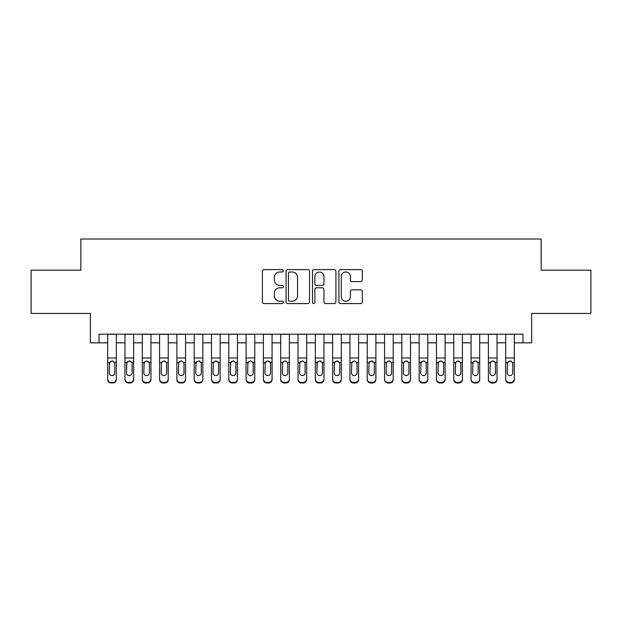 <?xml version="1.0" encoding="UTF-8"?>
<svg xmlns="http://www.w3.org/2000/svg" width="622" height="622" viewBox="0 0 622 622"><rect width="100%" height="100%" fill="white"/><g stroke="black" fill="none" stroke-linecap="round" stroke-linejoin="round"><path stroke-width="0.93" d="M283.313 270.803A1.19 1.19 0 0 0 282.124 269.614L264.078 269.614A1.695 1.695 0 0 0 262.375 271.316L262.375 301.888A1.695 1.695 0 0 0 264.078 303.583L282.124 303.583A1.19 1.19 0 0 0 283.313 302.401A1.19 1.19 0 0 0 282.124 301.211L279.791 301.211A5.435 5.435 0 0 1 274.356 295.777L274.356 293.226A5.435 5.435 0 0 1 279.791 287.792L282.124 287.792A1.19 1.19 0 0 0 283.313 286.602A1.19 1.19 0 0 0 282.124 285.412L279.791 285.412A5.435 5.435 0 0 1 274.356 279.978L274.356 277.428A5.435 5.435 0 0 1 279.791 271.993L282.124 271.993A1.19 1.19 0 0 0 283.313 270.803M360.643 281.587A1.695 1.695 0 0 0 362.338 279.892L362.338 271.316A1.695 1.695 0 0 0 360.643 269.614L340.599 269.614A1.695 1.695 0 0 0 338.897 271.316L338.897 301.888A1.695 1.695 0 0 0 340.599 303.583L360.643 303.583A1.695 1.695 0 0 0 362.338 301.888L362.338 291.524A1.695 1.695 0 0 0 360.643 289.829L352.06 289.829A1.695 1.695 0 0 0 350.365 291.524L350.365 296.663A4.541 4.541 0 0 1 345.816 301.211A4.541 4.541 0 0 1 341.276 296.663L341.276 276.533A4.541 4.541 0 0 1 345.816 271.993A4.541 4.541 0 0 1 350.365 276.533L350.365 279.892A1.695 1.695 0 0 0 352.06 281.587L360.643 281.587M99.022 342.839L99.022 334.185L522.978 334.185L522.978 342.839L531.631 342.839L531.631 313.426L590.9 313.426L590.9 270.158L541.148 270.158L541.148 239.011L80.852 239.011L80.852 270.158L31.1 270.158L31.1 313.426L90.369 313.426L90.369 342.839L107.676 342.839M309.515 271.316A1.695 1.695 0 0 0 307.812 269.614L287.776 269.614A1.695 1.695 0 0 0 286.073 271.316L286.073 301.888A1.695 1.695 0 0 0 287.776 303.583L307.812 303.583A1.695 1.695 0 0 0 309.515 301.888L309.515 271.316M314.188 269.614L334.224 269.614A1.695 1.695 0 0 1 335.927 271.316L335.927 301.888A1.695 1.695 0 0 1 334.224 303.583L325.648 303.583A1.695 1.695 0 0 1 323.953 301.888L323.953 289.487A1.695 1.695 0 0 0 322.25 287.792L316.559 287.792A1.695 1.695 0 0 0 314.864 289.487L314.864 302.401A1.19 1.19 0 0 1 313.675 303.583A1.19 1.19 0 0 1 312.485 302.401L312.485 271.316A1.695 1.695 0 0 1 314.188 269.614M116.322 342.839L124.975 342.839M133.629 342.839L142.282 342.839M150.936 342.839L159.59 342.839M168.235 342.839L176.889 342.839M185.543 342.839L194.196 342.839M202.85 342.839L211.496 342.839M220.149 342.839L228.803 342.839M237.456 342.839L246.11 342.839M254.763 342.839L263.409 342.839M272.063 342.839L280.716 342.839M289.37 342.839L298.024 342.839M306.677 342.839L315.323 342.839M323.976 342.839L332.63 342.839M341.284 342.839L349.937 342.839M358.591 342.839L367.237 342.839M375.89 342.839L384.544 342.839M393.197 342.839L401.851 342.839M410.504 342.839L419.15 342.839M427.804 342.839L436.457 342.839M445.111 342.839L453.765 342.839M462.41 342.839L471.064 342.839M479.717 342.839L488.371 342.839M497.025 342.839L505.678 342.839M514.324 342.839L522.978 342.839M289.642 271.993A1.19 1.19 0 0 0 288.452 273.182L288.452 300.022A1.19 1.19 0 0 0 289.642 301.211L292.107 301.211A5.435 5.435 0 0 0 297.541 295.777L297.541 277.428A5.435 5.435 0 0 0 292.107 271.993L289.642 271.993M323.953 276.619A4.541 4.541 0 0 0 319.405 272.078A4.541 4.541 0 0 0 314.864 276.619L314.864 283.71A1.695 1.695 0 0 0 316.559 285.412L322.25 285.412A1.695 1.695 0 0 0 323.953 283.71L323.953 276.619M107.676 334.185L107.676 379.008A3.46 3.437 -0 0 0 111.136 382.444L112.862 382.444A3.46 3.437 -0 0 0 116.322 379.008L116.322 379.552A3.46 3.437 180 0 1 112.862 382.989L112.862 382.444M116.322 362.984L116.322 379.552M114.767 372.827L114.767 363.714L114.767 372.827A2.768 2.745 180 0 1 111.999 375.579A2.768 2.745 180 0 0 114.767 372.827M109.231 373.371L109.231 372.827A2.768 2.745 180 0 0 111.999 375.579M110.553 361.343L109.231 363.505M113.445 361.343L111.999 360.931L114.464 362.439L114.767 363.714M116.322 334.185L116.322 379.008M111.136 382.444L111.136 382.989L112.862 382.989M111.136 382.989A3.46 3.437 180 0 1 107.676 379.552M107.676 362.439L109.534 362.439L109.231 372.827M109.534 362.439L111.999 360.931M124.975 334.185L124.975 379.008A3.46 3.437 -0 0 0 128.435 382.444L130.169 382.444A3.46 3.437 -0 0 0 133.629 379.008L133.629 379.552A3.46 3.437 180 0 1 130.169 382.989L130.169 382.444M133.629 362.984L133.629 379.552M132.074 372.827L132.074 363.714L132.074 372.827A2.768 2.745 180 0 1 129.306 375.579A2.768 2.745 180 0 0 132.074 372.827M126.53 373.371L126.53 372.827A2.768 2.745 180 0 0 129.306 375.579M127.86 361.343L126.53 363.505M130.744 361.343L129.306 360.931L131.763 362.439L132.074 363.714M142.282 334.185L142.282 379.008A3.46 3.437 -0 0 0 145.742 382.444L147.476 382.444A3.46 3.437 -0 0 0 150.936 379.008L150.936 379.552A3.46 3.437 180 0 1 147.476 382.989L147.476 382.444M150.936 362.984L150.936 379.552M149.373 372.827L149.373 363.714L149.373 372.827A2.768 2.745 180 0 1 146.605 375.579A2.768 2.745 180 0 0 149.373 372.827M143.838 373.371L143.838 372.827A2.768 2.745 180 0 0 146.605 375.579M145.159 361.343L143.838 363.505M148.052 361.343L146.605 360.931L149.07 362.439L149.373 363.714M159.59 334.185L159.59 379.008A3.46 3.437 -0 0 0 163.05 382.444L164.776 382.444A3.46 3.437 -0 0 0 168.235 379.008L168.235 379.552A3.46 3.437 180 0 1 164.776 382.989L164.776 382.444M168.235 362.984L168.235 379.552M166.68 372.827L166.68 363.714L166.68 372.827A2.768 2.745 180 0 1 163.913 375.579A2.768 2.745 180 0 0 166.68 372.827M161.145 373.371L161.145 372.827A2.768 2.745 180 0 0 163.913 375.579M162.466 361.343L161.145 363.505M165.359 361.343L163.913 360.931L166.377 362.439L166.68 363.714M176.889 334.185L176.889 379.008A3.46 3.437 -0 0 0 180.349 382.444L182.083 382.444A3.46 3.437 -0 0 0 185.543 379.008L185.543 379.552A3.46 3.437 180 0 1 182.083 382.989L182.083 382.444M185.543 362.984L185.543 379.552M183.988 372.827L183.988 363.714L183.988 372.827A2.768 2.745 180 0 1 181.22 375.579A2.768 2.745 180 0 0 183.988 372.827M178.444 373.371L178.444 372.827A2.768 2.745 180 0 0 181.22 375.579M179.774 361.343L178.444 363.505M182.658 361.343L181.22 360.931L183.677 362.439L183.988 363.714M133.629 334.185L133.629 379.008M128.435 382.444L128.435 382.989L130.169 382.989M128.435 382.989A3.46 3.437 180 0 1 124.975 379.552M124.975 362.439L126.841 362.439L126.53 372.827M126.841 362.439L129.306 360.931M150.936 334.185L150.936 379.008M145.742 382.444L145.742 382.989L147.476 382.989M145.742 382.989A3.46 3.437 180 0 1 142.282 379.552M142.282 362.439L144.149 362.439L143.838 372.827M144.149 362.439L146.605 360.931M168.235 334.185L168.235 379.008M163.05 382.444L163.05 382.989L164.776 382.989M163.05 382.989A3.46 3.437 180 0 1 159.59 379.552M159.59 362.439L161.448 362.439L161.145 372.827M161.448 362.439L163.913 360.931M185.543 334.185L185.543 379.008M180.349 382.444L180.349 382.989L182.083 382.989M180.349 382.989A3.46 3.437 180 0 1 176.889 379.552M176.889 362.439L178.755 362.439L178.444 372.827M178.755 362.439L181.22 360.931M194.196 334.185L194.196 379.008A3.46 3.437 -0 0 0 197.656 382.444L199.39 382.444A3.46 3.437 -0 0 0 202.85 379.008L202.85 379.552A3.46 3.437 180 0 1 199.39 382.989L199.39 382.444M202.85 362.984L202.85 379.552M201.287 372.827L201.287 363.714L201.287 372.827A2.768 2.745 180 0 1 198.519 375.579A2.768 2.745 180 0 0 201.287 372.827M195.751 373.371L195.751 372.827A2.768 2.745 180 0 0 198.519 375.579M197.073 361.343L195.751 363.505M199.965 361.343L198.519 360.931L200.984 362.439L201.287 363.714M202.85 334.185L202.85 379.008M197.656 382.444L197.656 382.989L199.39 382.989M197.656 382.989A3.46 3.437 180 0 1 194.196 379.552M194.196 362.439L196.062 362.439L195.751 372.827M196.062 362.439L198.519 360.931M211.496 334.185L211.496 379.008A3.46 3.437 -0 0 0 214.963 382.444L216.689 382.444A3.46 3.437 -0 0 0 220.149 379.008L220.149 379.552A3.46 3.437 180 0 1 216.689 382.989L216.689 382.444M220.149 362.984L220.149 379.552M218.594 372.827L218.594 363.714L218.594 372.827A2.768 2.745 180 0 1 215.826 375.579A2.768 2.745 180 0 0 218.594 372.827M213.058 373.371L213.058 372.827A2.768 2.745 180 0 0 215.826 375.579M214.38 361.343L213.058 363.505M217.272 361.343L215.826 360.931L218.291 362.439L218.594 363.714M220.149 334.185L220.149 379.008M214.963 382.444L214.963 382.989L216.689 382.989M214.963 382.989A3.46 3.437 180 0 1 211.496 379.552M211.496 362.439L213.362 362.439L213.058 372.827M213.362 362.439L215.826 360.931M228.803 334.185L228.803 379.008A3.46 3.437 -0 0 0 232.263 382.444L233.996 382.444A3.46 3.437 -0 0 0 237.456 379.008L237.456 379.552A3.46 3.437 180 0 1 233.996 382.989L233.996 382.444M237.456 362.984L237.456 379.552M235.901 372.827L235.901 363.714L235.901 372.827A2.768 2.745 180 0 1 233.133 375.579A2.768 2.745 180 0 0 235.901 372.827M230.358 373.371L230.358 372.827A2.768 2.745 180 0 0 233.133 375.579M231.687 361.343L230.358 363.505M234.572 361.343L233.133 360.931L235.59 362.439L235.901 363.714M237.456 334.185L237.456 379.008M232.263 382.444L232.263 382.989L233.996 382.989M232.263 382.989A3.46 3.437 180 0 1 228.803 379.552M228.803 362.439L230.669 362.439L230.358 372.827M230.669 362.439L233.133 360.931M246.11 334.185L246.11 379.008A3.46 3.437 -0 0 0 249.57 382.444L251.296 382.444A3.46 3.437 -0 0 0 254.763 379.008L254.763 379.552A3.46 3.437 180 0 1 251.296 382.989L251.296 382.444M254.763 362.984L254.763 379.552M253.201 372.827L253.201 363.714L253.201 372.827A2.768 2.745 180 0 1 250.433 375.579A2.768 2.745 180 0 0 253.201 372.827M247.665 373.371L247.665 372.827A2.768 2.745 180 0 0 250.433 375.579M248.987 361.343L247.665 363.505M251.879 361.343L250.433 360.931L252.897 362.439L253.201 363.714M254.763 334.185L254.763 379.008M249.57 382.444L249.57 382.989L251.296 382.989M249.57 382.989A3.46 3.437 180 0 1 246.11 379.552M246.11 362.439L247.976 362.439L247.665 372.827M247.976 362.439L250.433 360.931M263.409 334.185L263.409 379.008A3.46 3.437 -0 0 0 266.877 382.444L268.603 382.444A3.46 3.437 -0 0 0 272.063 379.008L272.063 379.552A3.46 3.437 180 0 1 268.603 382.989L268.603 382.444M272.063 362.984L272.063 379.552M270.508 372.827L270.508 363.714L270.508 372.827A2.768 2.745 180 0 1 267.74 375.579A2.768 2.745 180 0 0 270.508 372.827M264.972 373.371L264.972 372.827A2.768 2.745 180 0 0 267.74 375.579M266.294 361.343L264.972 363.505M269.186 361.343L267.74 360.931L270.205 362.439L270.508 363.714M272.063 334.185L272.063 379.008M266.877 382.444L266.877 382.989L268.603 382.989M266.877 382.989A3.46 3.437 180 0 1 263.409 379.552M263.409 362.439L265.275 362.439L264.972 372.827M265.275 362.439L267.74 360.931M280.716 334.185L280.716 379.008A3.46 3.437 -0 0 0 284.176 382.444L285.91 382.444A3.46 3.437 -0 0 0 289.37 379.008L289.37 379.552A3.46 3.437 180 0 1 285.91 382.989L285.91 382.444M289.37 362.984L289.37 379.552M287.815 372.827L287.815 363.714L287.815 372.827A2.768 2.745 180 0 1 285.047 375.579A2.768 2.745 180 0 0 287.815 372.827M282.271 373.371L282.271 372.827A2.768 2.745 180 0 0 285.047 375.579M283.601 361.343L282.271 363.505M286.485 361.343L285.047 360.931L287.504 362.439L287.815 363.714M289.37 334.185L289.37 379.008M284.176 382.444L284.176 382.989L285.91 382.989M284.176 382.989A3.46 3.437 180 0 1 280.716 379.552M280.716 362.439L282.582 362.439L282.271 372.827M282.582 362.439L285.047 360.931M298.024 334.185L298.024 379.008A3.46 3.437 -0 0 0 301.483 382.444L303.209 382.444A3.46 3.437 -0 0 0 306.677 379.008L306.677 379.552A3.46 3.437 180 0 1 303.209 382.989L303.209 382.444M306.677 362.984L306.677 379.552M305.114 372.827L305.114 363.714L305.114 372.827A2.768 2.745 180 0 1 302.346 375.579A2.768 2.745 180 0 0 305.114 372.827M299.579 373.371L299.579 372.827A2.768 2.745 180 0 0 302.346 375.579M300.9 361.343L299.579 363.505M303.793 361.343L302.346 360.931L304.811 362.439L305.114 363.714M306.677 334.185L306.677 379.008M301.483 382.444L301.483 382.989L303.209 382.989M301.483 382.989A3.46 3.437 180 0 1 298.024 379.552M298.024 362.439L299.882 362.439L299.579 372.827M299.882 362.439L302.346 360.931M315.323 334.185L315.323 379.008A3.46 3.437 -0 0 0 318.791 382.444L320.517 382.444A3.46 3.437 -0 0 0 323.976 379.008L323.976 379.552A3.46 3.437 180 0 1 320.517 382.989L320.517 382.444M323.976 362.984L323.976 379.552M322.421 372.827L322.421 363.714L322.421 372.827A2.768 2.745 180 0 1 319.654 375.579A2.768 2.745 180 0 0 322.421 372.827M316.886 373.371L316.886 372.827A2.768 2.745 180 0 0 319.654 375.579M318.207 361.343L316.886 363.505M321.1 361.343L319.654 360.931L322.118 362.439L322.421 363.714M323.976 334.185L323.976 379.008M318.791 382.444L318.791 382.989L320.517 382.989M318.791 382.989A3.46 3.437 180 0 1 315.323 379.552M315.323 362.439L317.189 362.439L316.886 372.827M317.189 362.439L319.654 360.931M332.63 334.185L332.63 379.008A3.46 3.437 -0 0 0 336.09 382.444L337.824 382.444A3.46 3.437 -0 0 0 341.284 379.008L341.284 379.552A3.46 3.437 180 0 1 337.824 382.989L337.824 382.444M341.284 362.984L341.284 379.552M339.729 372.827L339.729 363.714L339.729 372.827A2.768 2.745 180 0 1 336.953 375.579A2.768 2.745 180 0 0 339.729 372.827M334.185 373.371L334.185 372.827A2.768 2.745 180 0 0 336.953 375.579M335.515 361.343L334.185 363.505M338.399 361.343L336.953 360.931L339.418 362.439L339.729 363.714M349.937 334.185L349.937 379.008A3.46 3.437 -0 0 0 353.397 382.444L355.123 382.444A3.46 3.437 -0 0 0 358.591 379.008L358.591 379.552A3.46 3.437 180 0 1 355.123 382.989L355.123 382.444M358.591 362.984L358.591 379.552M357.028 372.827L357.028 363.714L357.028 372.827A2.768 2.745 180 0 1 354.26 375.579A2.768 2.745 180 0 0 357.028 372.827M351.492 373.371L351.492 372.827A2.768 2.745 180 0 0 354.26 375.579M352.814 361.343L351.492 363.505M355.706 361.343L354.26 360.931L356.725 362.439L357.028 363.714M367.237 334.185L367.237 379.008A3.46 3.437 -0 0 0 370.704 382.444L372.43 382.444A3.46 3.437 -0 0 0 375.89 379.008L375.89 379.552A3.46 3.437 180 0 1 372.43 382.989L372.43 382.444M375.89 362.984L375.89 379.552M374.335 372.827L374.335 363.714L374.335 372.827A2.768 2.745 180 0 1 371.567 375.579A2.768 2.745 180 0 0 374.335 372.827M368.799 373.371L368.799 372.827A2.768 2.745 180 0 0 371.567 375.579M370.121 361.343L368.799 363.505M373.013 361.343L371.567 360.931L374.024 362.439L374.335 363.714M384.544 334.185L384.544 379.008A3.46 3.437 -0 0 0 388.004 382.444L389.737 382.444A3.46 3.437 -0 0 0 393.197 379.008L393.197 379.552A3.46 3.437 180 0 1 389.737 382.989L389.737 382.444M393.197 362.984L393.197 379.552M391.642 372.827L391.642 363.714L391.642 372.827A2.768 2.745 180 0 1 388.867 375.579A2.768 2.745 180 0 0 391.642 372.827M386.099 373.371L386.099 372.827A2.768 2.745 180 0 0 388.867 375.579M387.428 361.343L386.099 363.505M390.313 361.343L388.867 360.931L391.331 362.439L391.642 363.714M401.851 334.185L401.851 379.008A3.46 3.437 -0 0 0 405.311 382.444L407.037 382.444A3.46 3.437 -0 0 0 410.504 379.008L410.504 379.552A3.46 3.437 180 0 1 407.037 382.989L407.037 382.444M410.504 362.984L410.504 379.552M408.942 372.827L408.942 363.714L408.942 372.827A2.768 2.745 180 0 1 406.174 375.579A2.768 2.745 180 0 0 408.942 372.827M403.406 373.371L403.406 372.827A2.768 2.745 180 0 0 406.174 375.579M404.728 361.343L403.406 363.505M407.62 361.343L406.174 360.931L408.638 362.439L408.942 363.714M419.15 334.185L419.15 379.008A3.46 3.437 -0 0 0 422.61 382.444L424.344 382.444A3.46 3.437 -0 0 0 427.804 379.008L427.804 379.552A3.46 3.437 180 0 1 424.344 382.989L424.344 382.444M427.804 362.984L427.804 379.552M426.249 372.827L426.249 363.714L426.249 372.827A2.768 2.745 180 0 1 423.481 375.579A2.768 2.745 180 0 0 426.249 372.827M420.713 373.371L420.713 372.827A2.768 2.745 180 0 0 423.481 375.579M422.035 361.343L420.713 363.505M424.927 361.343L423.481 360.931L425.938 362.439L426.249 363.714M436.457 334.185L436.457 379.008A3.46 3.437 -0 0 0 439.917 382.444L441.651 382.444A3.46 3.437 -0 0 0 445.111 379.008L445.111 379.552A3.46 3.437 180 0 1 441.651 382.989L441.651 382.444M445.111 362.984L445.111 379.552M443.556 372.827L443.556 363.714L443.556 372.827A2.768 2.745 180 0 1 440.78 375.579A2.768 2.745 180 0 0 443.556 372.827M438.012 373.371L438.012 372.827A2.768 2.745 180 0 0 440.78 375.579M439.342 361.343L438.012 363.505M442.226 361.343L440.78 360.931L443.245 362.439L443.556 363.714M453.765 334.185L453.765 379.008A3.46 3.437 -0 0 0 457.224 382.444L458.95 382.444A3.46 3.437 -0 0 0 462.41 379.008L462.41 379.552A3.46 3.437 180 0 1 458.95 382.989L458.95 382.444M462.41 362.984L462.41 379.552M460.855 372.827L460.855 363.714L460.855 372.827A2.768 2.745 180 0 1 458.087 375.579A2.768 2.745 180 0 0 460.855 372.827M455.32 373.371L455.32 372.827A2.768 2.745 180 0 0 458.087 375.579M456.641 361.343L455.32 363.505M459.534 361.343L458.087 360.931L460.552 362.439L460.855 363.714M471.064 334.185L471.064 379.008A3.46 3.437 -0 0 0 474.524 382.444L476.258 382.444A3.46 3.437 -0 0 0 479.717 379.008L479.717 379.552A3.46 3.437 180 0 1 476.258 382.989L476.258 382.444M479.717 362.984L479.717 379.552M478.162 372.827L478.162 363.714L478.162 372.827A2.768 2.745 180 0 1 475.395 375.579A2.768 2.745 180 0 0 478.162 372.827M472.627 373.371L472.627 372.827A2.768 2.745 180 0 0 475.395 375.579M473.948 361.343L472.627 363.505M476.841 361.343L475.395 360.931L477.851 362.439L478.162 363.714M488.371 334.185L488.371 379.008A3.46 3.437 -0 0 0 491.831 382.444L493.565 382.444A3.46 3.437 -0 0 0 497.025 379.008L497.025 379.552A3.46 3.437 180 0 1 493.565 382.989L493.565 382.444M497.025 362.984L497.025 379.552M495.47 372.827L495.47 363.714L495.47 372.827A2.768 2.745 180 0 1 492.694 375.579A2.768 2.745 180 0 0 495.47 372.827M489.926 373.371L489.926 372.827A2.768 2.745 180 0 0 492.694 375.579M491.256 361.343L489.926 363.505M494.14 361.343L492.694 360.931L495.159 362.439L495.47 363.714M505.678 334.185L505.678 379.008A3.46 3.437 -0 0 0 509.138 382.444L510.864 382.444A3.46 3.437 -0 0 0 514.324 379.008L514.324 379.552A3.46 3.437 180 0 1 510.864 382.989L510.864 382.444M514.324 362.984L514.324 379.552M512.769 372.827L512.769 363.714L512.769 372.827A2.768 2.745 180 0 1 510.001 375.579A2.768 2.745 180 0 0 512.769 372.827M507.233 373.371L507.233 372.827A2.768 2.745 180 0 0 510.001 375.579M508.555 361.343L507.233 363.505M511.447 361.343L510.001 360.931L512.466 362.439L512.769 363.714M341.284 334.185L341.284 379.008M336.09 382.444L336.09 382.989L337.824 382.989M336.09 382.989A3.46 3.437 180 0 1 332.63 379.552M332.63 362.439L334.496 362.439L334.185 372.827M334.496 362.439L336.953 360.931M358.591 334.185L358.591 379.008M353.397 382.444L353.397 382.989L355.123 382.989M353.397 382.989A3.46 3.437 180 0 1 349.937 379.552M349.937 362.439L351.795 362.439L351.492 372.827M351.795 362.439L354.26 360.931M375.89 334.185L375.89 379.008M370.704 382.444L370.704 382.989L372.43 382.989M370.704 382.989A3.46 3.437 180 0 1 367.237 379.552M367.237 362.439L369.103 362.439L368.799 372.827M369.103 362.439L371.567 360.931M393.197 334.185L393.197 379.008M388.004 382.444L388.004 382.989L389.737 382.989M388.004 382.989A3.46 3.437 180 0 1 384.544 379.552M384.544 362.439L386.41 362.439L386.099 372.827M386.41 362.439L388.867 360.931M410.504 334.185L410.504 379.008M405.311 382.444L405.311 382.989L407.037 382.989M405.311 382.989A3.46 3.437 180 0 1 401.851 379.552M401.851 362.439L403.709 362.439L403.406 372.827M403.709 362.439L406.174 360.931M427.804 334.185L427.804 379.008M422.61 382.444L422.61 382.989L424.344 382.989M422.61 382.989A3.46 3.437 180 0 1 419.15 379.552M419.15 362.439L421.016 362.439L420.713 372.827M421.016 362.439L423.481 360.931M445.111 334.185L445.111 379.008M439.917 382.444L439.917 382.989L441.651 382.989M439.917 382.989A3.46 3.437 180 0 1 436.457 379.552M436.457 362.439L438.323 362.439L438.012 372.827M438.323 362.439L440.78 360.931M462.41 334.185L462.41 379.008M457.224 382.444L457.224 382.989L458.95 382.989M457.224 382.989A3.46 3.437 180 0 1 453.765 379.552M453.765 362.439L455.623 362.439L455.32 372.827M455.623 362.439L458.087 360.931M479.717 334.185L479.717 379.008M474.524 382.444L474.524 382.989L476.258 382.989M474.524 382.989A3.46 3.437 180 0 1 471.064 379.552M471.064 362.439L472.93 362.439L472.627 372.827M472.93 362.439L475.395 360.931M497.025 334.185L497.025 379.008M491.831 382.444L491.831 382.989L493.565 382.989M491.831 382.989A3.46 3.437 180 0 1 488.371 379.552M488.371 362.439L490.237 362.439L489.926 372.827M490.237 362.439L492.694 360.931M514.324 334.185L514.324 379.008M509.138 382.444L509.138 382.989L510.864 382.989M509.138 382.989A3.46 3.437 180 0 1 505.678 379.552M505.678 362.439L507.536 362.439L507.233 372.827M507.536 362.439L510.001 360.931M114.464 362.439L116.322 362.439M107.676 357.969L116.322 357.969M107.676 334.309L116.322 334.309M131.763 362.439L133.629 362.439M124.975 357.969L133.629 357.969M124.975 334.309L133.629 334.309M149.07 362.439L150.936 362.439M142.282 357.969L150.936 357.969M142.282 334.309L150.936 334.309M166.377 362.439L168.235 362.439M159.59 357.969L168.235 357.969M159.59 334.309L168.235 334.309M183.677 362.439L185.543 362.439M176.889 357.969L185.543 357.969M176.889 334.309L185.543 334.309M200.984 362.439L202.85 362.439M194.196 357.969L202.85 357.969M194.196 334.309L202.85 334.309M218.291 362.439L220.149 362.439M211.496 357.969L220.149 357.969M211.496 334.309L220.149 334.309M235.59 362.439L237.456 362.439M228.803 357.969L237.456 357.969M228.803 334.309L237.456 334.309M252.897 362.439L254.763 362.439M246.11 357.969L254.763 357.969M246.11 334.309L254.763 334.309M270.205 362.439L272.063 362.439M263.409 357.969L272.063 357.969M263.409 334.309L272.063 334.309M287.504 362.439L289.37 362.439M280.716 357.969L289.37 357.969M280.716 334.309L289.37 334.309M304.811 362.439L306.677 362.439M298.024 357.969L306.677 357.969M298.024 334.309L306.677 334.309M322.118 362.439L323.976 362.439M315.323 357.969L323.976 357.969M315.323 334.309L323.976 334.309M339.418 362.439L341.284 362.439M332.63 357.969L341.284 357.969M332.63 334.309L341.284 334.309M356.725 362.439L358.591 362.439M349.937 357.969L358.591 357.969M349.937 334.309L358.591 334.309M374.024 362.439L375.89 362.439M367.237 357.969L375.89 357.969M367.237 334.309L375.89 334.309M391.331 362.439L393.197 362.439M384.544 357.969L393.197 357.969M384.544 334.309L393.197 334.309M408.638 362.439L410.504 362.439M401.851 357.969L410.504 357.969M401.851 334.309L410.504 334.309M425.938 362.439L427.804 362.439M419.15 357.969L427.804 357.969M419.15 334.309L427.804 334.309M443.245 362.439L445.111 362.439M436.457 357.969L445.111 357.969M436.457 334.309L445.111 334.309M460.552 362.439L462.41 362.439M453.765 357.969L462.41 357.969M453.765 334.309L462.41 334.309M477.851 362.439L479.717 362.439M471.064 357.969L479.717 357.969M471.064 334.309L479.717 334.309M495.159 362.439L497.025 362.439M488.371 357.969L497.025 357.969M488.371 334.309L497.025 334.309M512.466 362.439L514.324 362.439M505.678 357.969L514.324 357.969M505.678 334.309L514.324 334.309"/></g></svg>
